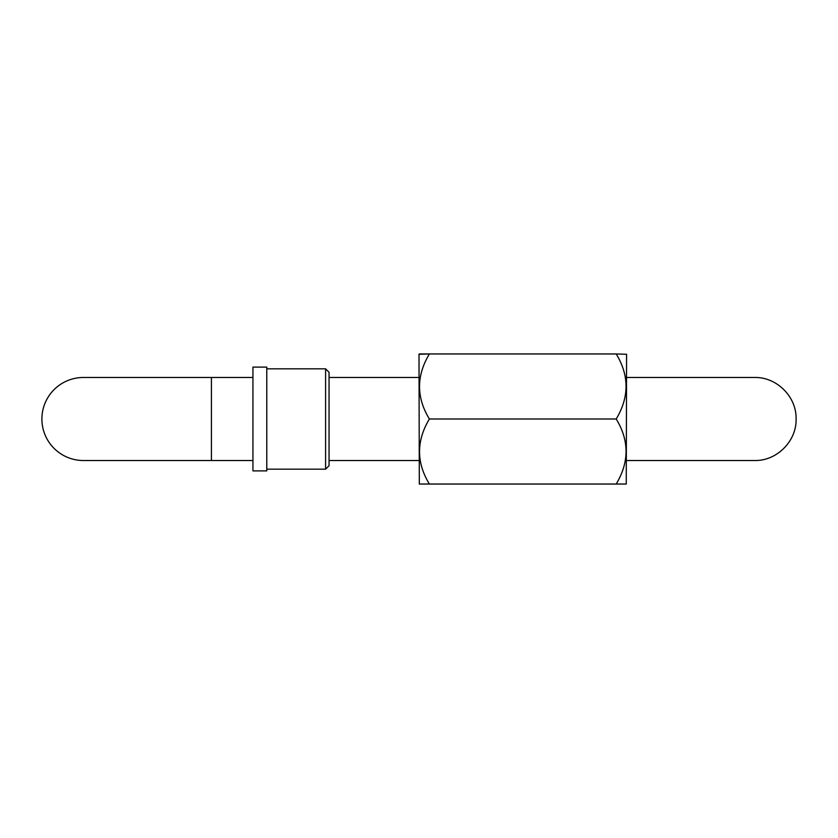 <?xml version="1.0" encoding="UTF-8"?>
<svg xmlns="http://www.w3.org/2000/svg" width="838" height="838" viewBox="0 0 838 838"><rect width="100%" height="100%" fill="white"/><g stroke="black" fill="none" stroke-linecap="round" stroke-linejoin="round"><path stroke-width="1.26" d="M211.417 460.512L83.412 460.512A41.512 41.512 0 0 1 41.9 419A41.512 41.512 0 0 1 83.412 377.488L211.417 377.488L211.417 460.512L252.94 460.512M329.051 372.292L329.051 465.708L325.594 469.165L325.594 368.835L329.051 372.292M252.94 419L252.94 470.893L266.777 470.893L266.777 367.107L252.94 367.107L252.94 419M626.258 484.039L626.583 354.275L616.202 353.961C629.317 375.455 629.317 397.128 616.202 419C629.317 440.495 629.317 462.167 616.202 484.039L625.787 484.039M616.202 484.039L419.314 484.039L419 354.275L429.381 353.961L419.314 353.961M429.381 484.039C416.266 462.545 416.266 440.872 429.381 419C416.266 397.505 416.266 375.833 429.381 353.961L616.202 353.961M616.202 419L429.381 419M626.583 377.488L754.588 377.488C776.774 376.911 796.676 396.814 796.1 419C796.676 441.186 776.774 461.089 754.588 460.512L626.583 460.512M266.777 469.165L325.594 469.165M419 460.512L329.051 460.512M211.417 377.488L252.94 377.488M419 377.488L329.051 377.488M266.777 368.835L325.594 368.835"/></g></svg>
